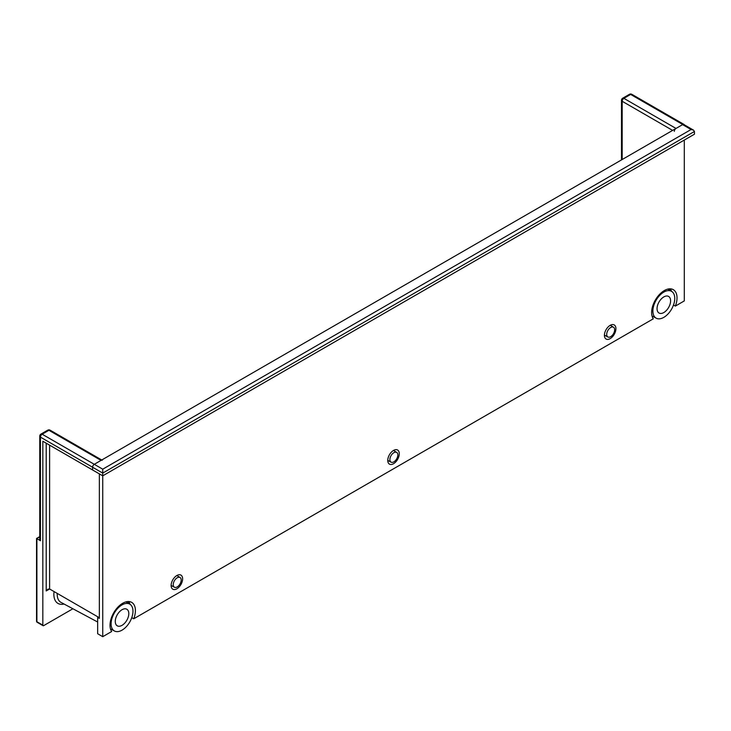 <?xml version="1.0" encoding="UTF-8"?>
<svg xmlns="http://www.w3.org/2000/svg" width="731" height="731" viewBox="0 0 731 731"><rect width="100%" height="100%" fill="white"/><g stroke="black" fill="none" stroke-linecap="round" stroke-linejoin="round"><path stroke-width="1.1" d="M177.213 577.764A5.62 3.244 120 0 0 173.53 582.762A5.62 3.244 120 0 0 174.453 587.24A5.62 3.244 120 0 0 180.018 583.968A5.62 3.244 120 0 0 180.073 577.517A5.62 3.244 120 0 0 177.213 577.764M122.031 625.343A9.576 5.528 120 0 0 128.291 616.909A9.576 5.528 120 0 0 126.819 609.234A9.576 5.528 120 0 0 117.252 614.762A9.576 5.528 120 0 0 117.252 625.818A9.576 5.528 120 0 0 122.031 625.343M122.031 630.159A15.47 8.927 120 0 0 132.101 616.653A15.47 8.927 120 0 0 129.908 604.217A15.47 8.927 120 0 0 114.301 613.062A15.47 8.927 120 0 0 114.447 630.999A15.47 8.927 120 0 0 122.031 630.159M125.75 601.933A15.57 8.991 -60 0 1 127.258 602.563L129.908 604.217M393.863 452.681A5.62 3.244 120 0 0 390.18 457.679A5.62 3.244 120 0 0 391.103 462.166A5.62 3.244 120 0 0 396.668 458.894A5.62 3.244 120 0 0 396.723 452.434A5.62 3.244 120 0 0 393.863 452.681M610.677 327.506A5.62 3.244 120 0 0 606.995 332.504A5.62 3.244 120 0 0 607.918 336.982A5.62 3.244 120 0 0 613.483 333.711A5.62 3.244 120 0 0 613.537 327.26A5.62 3.244 120 0 0 610.677 327.506M663.821 312.548A9.576 5.528 120 0 0 670.08 304.114A9.576 5.528 120 0 0 668.609 296.439A9.576 5.528 120 0 0 659.033 301.967A9.576 5.528 120 0 0 659.033 313.023A9.576 5.528 120 0 0 663.821 312.548M667.631 289.156A15.57 8.991 -60 0 1 669.039 289.768L671.698 291.422A15.47 8.927 120 0 0 663.821 292.098A15.47 8.927 120 0 0 653.678 305.86A15.47 8.927 120 0 0 656.228 318.204A15.47 8.927 120 0 0 671.551 309.195A15.47 8.927 120 0 0 671.698 291.422M604.446 335.986A7.721 4.459 120 0 0 605.341 335.602M611.052 325.715A7.721 4.459 120 0 0 610.97 324.948M670.199 290.49L670.464 288.846M684.335 124.818A2.394 1.38 120 0 0 683.978 124.416A2.394 1.38 120 0 0 682.781 124.535L676.011 128.446A2.394 1.38 120 0 0 674.311 131.379M682.781 124.535L630.643 94.436A2.394 1.38 -60 0 1 631.84 94.317L683.978 124.416M672.621 130.401L622.182 101.28A2.394 1.38 -60 0 1 623.881 98.347A2.394 1.38 -120 0 0 622.684 98.228A2.394 2.394 0 0 0 621.487 100.302A2.394 1.38 180 0 0 622.182 101.28L622.182 159.522M676.011 128.446L623.881 98.347L630.643 94.436A2.394 1.38 -120 0 0 629.446 94.317L622.684 98.228M102.249 460.274A2.394 1.38 120 0 0 101.052 460.393L94.281 464.304A2.394 1.38 120 0 0 92.581 467.237L92.581 469.969L42.827 441.241L42.827 625.151A1.197 0.694 120 0 0 43.074 625.699A1.197 0.694 120 0 0 43.668 625.635L72.899 608.759M101.052 460.393L48.922 430.294L42.151 434.205A2.394 1.38 -60 0 0 40.452 437.138L40.452 540.721A2.394 1.38 180 0 1 39.757 539.743L39.757 436.16A2.394 1.38 180 0 0 40.452 437.138L92.581 467.237A2.394 1.38 -60 0 1 94.281 464.304L102.733 469.183L102.733 473.094L92.581 467.237L92.581 469.969L102.733 475.826L102.742 636.683L97.662 633.75L97.662 617.457L99.343 618.38L99.352 473.88L99.352 617.722L49.598 588.994L47.899 589.159L46.208 590.95L46.208 443.196M128.418 603.285L128.729 601.54M387.96 461.042A8.142 4.697 120 0 1 387.805 461.115A7.721 4.459 120 0 0 388.526 460.786M394.237 450.89A7.721 4.459 120 0 0 394.155 450.104A8.142 4.697 120 0 1 394.173 450.269M50.11 430.175A2.394 2.394 0 0 0 47.725 430.175A2.394 1.38 -120 0 1 48.922 430.294A2.394 1.38 -60 0 1 50.11 430.175L101.746 459.991M171.155 586.18A7.721 4.459 120 0 0 171.876 585.86M177.587 575.973A7.721 4.459 120 0 0 177.505 575.187M102.733 469.183L691.069 129.515L682.608 124.635L94.281 464.304L42.151 434.205A2.394 1.38 -120 0 0 40.954 434.086L47.725 430.175M40.452 540.721L36.897 538.665L36.897 621.734A1.197 0.694 180 0 1 36.55 621.24A1.197 1.197 0 0 0 37.144 622.282A1.197 0.694 -60 0 1 36.897 621.734L42.827 625.151M36.55 621.24L36.55 538.464L39.757 537.02M387.768 460.393A8.142 4.697 120 0 0 389.449 464.121A8.142 4.697 120 0 0 397.591 459.424A8.142 4.697 120 0 0 397.591 450.022A8.142 4.697 120 0 0 391.323 452.206A8.142 4.697 120 0 0 387.768 460.393L391.103 462.166M604.409 335.319A8.142 4.697 120 0 0 606.1 339.038A8.142 4.697 120 0 0 614.232 334.341A8.142 4.697 120 0 0 614.232 324.948A8.142 4.697 120 0 0 607.964 327.123A8.142 4.697 120 0 0 604.409 335.319M171.118 585.476A8.142 4.697 120 0 0 172.808 589.204A8.142 4.697 120 0 0 180.941 584.498A8.142 4.697 120 0 0 180.941 575.105A8.142 4.697 120 0 0 174.672 577.289A8.142 4.697 120 0 0 171.118 585.476M102.742 636.683L111.669 631.52A17.955 10.362 120 0 1 115.023 610.696A17.955 10.362 120 0 1 131.69 602.371A17.955 10.362 120 0 1 133.755 618.773L653.286 318.826A17.955 10.362 120 0 1 656.639 297.992A17.955 10.362 120 0 1 673.306 289.668A17.955 10.362 120 0 1 675.371 306.079L684.298 300.916L684.298 140.069M670.437 288.9A17.955 10.362 -60 0 1 671.478 291.285M682.608 124.635A2.394 1.38 -60 0 1 683.805 124.517L693.454 130.091L694.45 131.47L102.733 473.094L102.733 475.826L694.45 134.202L694.45 131.47M98.283 617.101L97.662 617.457M128.784 601.54A17.955 10.362 -60 0 1 129.926 604.226M133.755 618.773L131.781 617.631M691.069 129.515L693.454 130.091M675.371 306.079L673.507 305.001M57.237 593.408A17.416 10.051 120 0 0 60.975 602.381L97.662 622.017M64.045 604.025A19.801 11.431 -60 0 1 54.057 591.571M49.598 445.152L49.598 588.994L46.208 590.95M180.073 577.517L176.856 575.516M174.453 587.24L171.118 585.458M114.447 630.999L110.472 628.879M396.723 452.434L393.506 450.442M613.537 327.26L610.321 325.268M607.918 336.982L604.418 335.109M656.228 318.204L652.034 315.956M621.487 159.925L621.487 100.302M631.84 94.317A2.394 2.394 0 0 0 629.446 94.317M37.144 622.282L43.074 625.699M40.954 434.086A2.394 2.394 0 0 0 39.757 436.16M36.55 538.464L39.757 536.618"/></g></svg>
